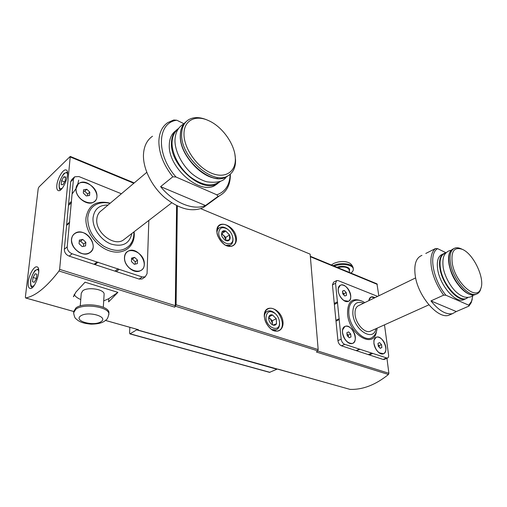 <?xml version="1.0" encoding="UTF-8"?>
<svg xmlns="http://www.w3.org/2000/svg" width="507" height="507" viewBox="0 0 507 507"><rect width="100%" height="100%" fill="white"/><g stroke="black" fill="none" stroke-linecap="round" stroke-linejoin="round"><path stroke-width="0.76" d="M177.323 205.975L176.087 304.789L174.75 307.166L175.302 305.683L176.601 205.627M59.015 270.998C46.536 287.171 35.42 296.158 25.667 297.958L25.369 297.115L38.202 188.674L38.938 187.007L70.258 156.422L59.63 269.356L59.015 270.998L174.75 307.166M105.576 320.449L138.424 329.696L136.687 329.854L129.938 333.898L129.589 333.099L129.843 327.3M386.942 358.297L388.894 373.298L388.451 374.483C375.681 384.826 362.885 389.794 350.058 389.389L136.915 329.778M200.721 208.656L310.151 254.159L318.174 349.564L317.712 350.838L316.438 352.029L388.451 374.483M103.701 300.892L108.802 298.667L108.612 301.874L117.897 292.368L85.049 282.19L75.904 292.102L73.477 296.791M76.012 188.509C74.865 201 96.267 209.017 96.932 196.634C98.003 184.567 77.14 176.176 76.012 188.509M124.462 257.404C123.784 270.434 144.096 277.107 144.33 264.223C144.958 251.637 125.128 244.539 124.462 257.404M121.395 193.763L78.902 176.55L74.681 176.797L73.452 179.123L67.203 246.89C67.247 250.09 68.87 252.385 72.089 253.766L142.214 276.968L145.211 276.86L147.062 273.672L148.843 220.418M71.468 239.215C71.614 244.596 74.187 249.007 79.181 252.448C85.81 255.921 92.566 253.056 93.263 246.7C93.06 241.446 90.538 237.118 85.689 233.714C79.238 230.197 72.317 232.776 71.468 239.215M217.972 196.443L216.863 194.821L176.037 177.019C155.738 154.54 157.145 122.58 176.816 120.229L173.73 119.982L167.722 122.643C162.196 126.477 159.249 132.631 158.875 141.092C158.843 152.994 163.488 164.895 172.811 176.804L160.611 186.633C173.667 202.889 193.535 210.785 205.512 205.531L217.972 196.443L219.582 195.715C226.927 191.608 230.514 184.415 230.349 174.135M152.499 136.225C146.941 140.103 143.931 146.231 143.468 154.591C142.879 168.495 151.618 186.259 164.705 197.591C179.218 209.157 192.109 212.465 203.383 207.521L208.016 204.144M216.863 194.821C225.387 191.735 229.804 184.903 230.121 174.326M176.037 177.019L172.811 176.804M175.745 130.781C171.664 133.715 169.515 138.348 169.294 144.679C167.76 167.38 199.999 195.334 215.025 185.423L217.877 183.401M176.816 120.229L184.016 123.759M338.201 290.771C338.809 294.865 340.672 298.103 343.778 300.499C349.101 304.282 352.802 298.255 349.538 291.443C346.484 284.56 339.094 282.507 338.245 288.445L338.201 290.771M373.9 343.391C374.534 347.327 376.238 350.451 379.027 352.764C384.027 356.662 387.792 350.945 384.959 344.063C382.329 337.136 375.3 334.474 374.033 340.051L373.9 343.391M377.626 296.38L338.175 280.625L336.705 280.542L335.545 283.255L341.16 339.151C341.604 341.737 342.789 343.467 344.709 344.348L387.31 358.145C388.337 357.784 388.761 356.751 388.59 355.033L384.496 324.848M374.907 297.698C371.897 296.056 369.926 296.76 369.007 299.808L368.874 300.632L369.007 299.808M342.459 332.611C343.005 336.528 344.69 339.709 347.529 342.149C352.999 346.604 357.448 340.533 354.317 333.213C351.421 325.836 343.588 323.517 342.536 329.88L342.459 332.611M425.785 253.462L435.481 248.544C431.375 251.884 430.037 258.285 431.47 267.74C433.27 277.437 437.332 286.569 443.663 295.137L430.95 300.905C438.77 310.607 445.964 314.86 452.529 313.649L456.294 311.558L468.924 306.108L471.212 302.673L472.271 299.117M421.944 255.376C416.038 257.74 413.801 264.508 415.233 275.681C417.901 296.018 437.712 319.163 448.695 315.303L451.129 314.258M468.924 306.108L468.734 305.17L471.516 301.348L472.86 295.537M435.481 248.544L437.655 248.664C428.409 253.215 432.674 279.376 445.907 295.232L443.663 295.137M443.029 254.007L442.472 254.286C438.054 256.016 436.476 261.156 437.725 269.711C440.032 285.156 454.994 302.812 463.081 299.948L464.856 299.168M468.734 305.17L445.907 295.232M437.655 248.664L446.084 252.79M310.328 256.282L376.961 283.844L378.818 295.796M336.363 280.726L333.612 282.177L332.446 284.883L337.922 340.628C338.359 343.207 339.538 344.931 341.452 345.806L383.045 359.431L384.426 359.336M62.982 184.675L61.176 184.611L61.575 180.707L63.762 176.854L65.58 176.88L65.194 180.796L62.982 184.675M34.229 282.329L32.53 281.765L33.018 277.481L35.205 273.736L36.916 274.255L36.434 278.565L34.229 282.329M277.037 369.153L269.547 372.366M74.212 177.241L71.918 179.402L70.688 181.721L64.326 249.279C64.364 252.473 65.98 254.755 69.186 256.13L139.159 279.078L142.156 278.958L142.873 278.47M56.828 185.321C56.55 188.344 57.044 190.1 58.299 190.594C62.938 192.609 71.081 171.024 66.075 169.978C63.217 168.673 57.392 178.401 56.828 185.321M28.259 281.879C27.872 285.809 28.481 288.001 30.084 288.451C35.179 289.858 42.239 267.252 36.853 266.866C33.982 266.036 28.962 274.864 28.259 281.879M72.083 194.01L75.999 188.68M77.666 184.637L78.693 180.15M34.261 282.279L32.53 281.765M36.441 278.508L33.018 277.481M36.916 274.255L35.205 273.736M64.579 181.88L61.575 180.707M65.517 177.545L63.762 176.854M337.656 302.774L334.506 304.352M339.259 318.738L336.071 320.278M359.995 349.203L356.744 350.616M371.872 353.126L368.621 354.507M415.639 277.899L358.988 305.442C355.984 306.653 354.678 309.764 355.09 314.777C355.844 323.726 364.603 333.391 370.028 331.369L371.206 330.837M450.229 269.141C451.705 274.509 454.158 279.433 457.58 283.914M462.333 249.343L461.288 248.861C458.943 247.771 456.864 247.492 455.039 248.037C450.685 249.723 449.189 254.888 450.539 263.52C453.03 279.097 468.094 297.039 476.067 294.237C477.936 293.743 479.337 292.469 480.268 290.422L481.111 287.608M452.288 263.393C455.305 282.703 476.307 301.285 480.592 289.053C485.522 279.496 473.842 254.134 462.485 249.412C454.247 246.529 450.85 251.193 452.288 263.393M430.95 300.905L456.294 311.558M378.989 352.739L383.495 353.74M376.15 337.294L374.027 340.153L373.849 341.198M373.97 343.416C375.611 350.28 378.672 353.759 383.146 353.854C389.82 352.46 382.861 334.893 376.568 337.136C374.527 337.89 373.665 339.982 373.97 343.416M381.879 347.491L381.518 344.64L379.559 342.599L377.962 343.41L378.317 346.281L380.282 348.322L381.879 347.491L380.187 348.22M370.871 297.216L368.995 299.903M374.831 297.736L371.244 297.058C369.958 297.533 369.191 298.712 368.957 300.594M343.759 300.486L348.531 301.272M340.292 285.289L338.239 288.546L338.144 289.592M338.277 290.803C338.695 296.582 344.64 302.913 348.195 301.412C354.875 299.523 346.959 282.38 340.698 285.105C338.86 285.904 338.055 287.799 338.277 290.803M347.485 342.117C349.203 343.429 350.8 343.892 352.27 343.499L352.752 343.321M344.887 326.47L342.536 329.975L342.402 331.204M342.536 332.643C344.19 339.855 347.46 343.467 352.352 343.467C359.495 341.8 352.086 323.732 345.349 326.286C343.233 327.104 342.295 329.22 342.536 332.643M346.528 295.334L346.23 292.558L344.221 290.448L342.498 291.107L342.789 293.889L344.811 296.006L346.528 295.334M350.996 336.959L350.679 334.018L348.62 331.895L346.858 332.7L347.168 335.653L349.241 337.782L350.996 336.959L349.222 337.763M379.306 347.301L379.103 345.679L381.518 344.64M379.103 345.679L378.114 344.652M348.455 336.978L348.258 335.127L350.679 334.018M346.858 332.706L348.62 331.895M348.258 335.127L346.972 333.802M344.05 295.207L343.892 293.743L346.23 292.558M342.523 291.316L344.221 290.448M343.892 293.743L342.637 292.431M334.214 266.162C341.344 263.057 352.669 264.635 353.278 268.748C353.582 270.25 352.79 271.689 350.901 273.064M71.55 202.642L68.743 205.17M69.77 221.99L66.93 224.462M98.162 262.138L95.202 264.401M118.175 268.767L115.171 270.96M146.757 172.342L101.546 210.532C98.726 212.446 97.148 215.336 96.805 219.201C95.215 232.282 113.65 246.668 123.188 240.153L125.235 238.575M207.978 120.355L207.464 120.127C199.935 116.851 193.56 116.768 188.344 119.893C184.066 122.757 181.842 127.485 181.671 134.07C180.353 156.986 212.927 185.663 227.852 175.84C233.087 172.855 235.66 167.608 235.565 160.092L234.956 154.762M183.99 133.886C183.724 147.841 196.526 166.518 210.551 172.779C224.576 179.25 235.818 172.241 235.337 158.742C235.242 144.806 222.51 126.617 208.516 120.59C195.639 114.525 183.883 120.286 183.99 133.886M160.611 186.633L205.512 205.531M128.049 251.276C125.894 252.543 124.716 254.622 124.507 257.505C123.733 265.63 134.33 274.357 140.395 270.719L141.2 270.231M124.583 257.448C123.809 265.579 134.406 274.3 140.471 270.668C150.782 265.915 137.72 245.318 128.125 251.219C125.964 252.486 124.785 254.565 124.583 257.448M137.365 263.596L137.505 260.123L134.634 257.379L131.605 258.088L131.446 261.574L134.336 264.331L137.365 263.596M78.211 184.066L76.069 188.623C74.846 197.166 87.844 206.71 93.903 201.887L94.517 201.406M76.139 188.56C74.916 197.103 87.914 206.647 93.972 201.824C103.593 195.898 87.565 176.55 78.781 183.597C77.235 184.757 76.361 186.418 76.139 188.56M74.231 233.898C72.659 235.235 71.753 237.048 71.525 239.323C70.289 248.138 82.768 257.531 89.416 252.955L90.246 252.378M71.601 239.266C70.365 248.075 82.844 257.474 89.486 252.898C100.367 247.042 85.037 226.242 74.998 233.328C73.008 234.659 71.874 236.636 71.601 239.266M89.543 195.48L89.802 192.153L86.836 189.282L83.585 189.732L83.306 193.072L86.298 195.956L89.543 195.48M85.563 245.901L85.841 242.314L82.761 239.405L79.365 240.077L79.067 243.683L82.172 246.598L85.563 245.901M135.147 264.134L135.249 261.758L137.505 260.123M135.249 261.758L132.384 259.02L134.634 257.379M132.384 259.02L131.554 259.216M83.484 246.326L83.661 244.082L85.841 242.314M83.661 244.082L80.588 241.193L82.761 239.405M80.588 241.193L79.25 241.459M87.553 195.772L87.692 194.042L89.802 192.153M87.692 194.042L84.732 191.183L86.836 189.282M84.732 191.183L83.452 191.361M74.142 294.32C75.061 296.348 77.267 298.084 80.759 299.529M108.802 298.667L117.897 292.368M80.252 305.936L81.253 293.28L82.73 290.803C87.768 286.594 104.486 289.301 104.125 294.18L104.093 294.687M25.597 297.958L73.718 311.507L75.93 307.92C83.623 301.678 109.487 305.607 108.929 312.749L108.885 313.51M268.596 318.339L269.033 316.286L272.519 314.974L276.245 318.694L276.53 323.739L273.07 325.101L271.023 323.821L269.299 321.368L268.596 318.339L269.033 316.286C269.794 314.948 270.953 314.511 272.519 314.974L276.245 318.694L276.53 323.739C275.795 325.095 274.642 325.545 273.07 325.101M265.979 317.762C266.701 311.361 269.813 309.992 275.326 313.656C278.077 316.324 279.477 319.48 279.522 323.111C279.642 332.947 266.162 327.795 265.979 317.762M264.432 315.424C264.92 313.225 266.017 311.792 267.728 311.121C270.003 310.392 272.386 311.102 274.864 313.237L275.168 313.516M279.477 321.806L279.617 323.935C279.446 327.021 278.254 329.005 276.023 329.873L271.752 329.531M268.735 317.794L270.408 318.916L272.398 323.276L272.265 320.76L268.805 317.325M272.481 324.797L272.398 323.276L272.272 324.676M272.265 320.76L276.245 318.694M268.894 316.888L272.519 314.974M221.489 234.697L221.977 231.902L225.697 231.053L229.506 234.925L229.633 239.665L225.926 240.559L224.474 239.722L222.072 236.668L221.489 234.697L221.977 231.902C222.82 230.736 224.062 230.451 225.697 231.053L229.506 234.925C230.317 236.807 230.355 238.385 229.633 239.665C228.809 240.85 227.567 241.148 225.926 240.559M218.688 232.947C219.398 227.548 222.377 226.312 227.618 229.227C230.565 231.522 232.288 234.424 232.795 237.941C234.266 248.639 218.612 243.297 218.688 232.947M217.021 232.067C217.262 229.912 218.162 228.41 219.721 227.561C221.914 226.547 224.373 226.984 227.111 228.866L227.351 229.044M232.643 236.946L232.967 238.715C233.207 241.852 232.276 243.994 230.172 245.141L225.907 245.312M221.572 234.05L223.879 235.489L225.83 239.773L225.773 237.409L221.616 233.651M225.849 240.527L225.83 239.773L225.786 240.495M225.773 237.409L229.506 234.925M221.977 233.562L225.697 231.053M25.667 297.958L73.718 311.482M317.712 350.838L175.549 306.26M110.241 203.187C96.533 199.973 88.452 204.86 85.987 217.852C84.726 231.293 97.236 247.872 111.128 251.345C125.014 255.065 135.768 245.293 134.108 231.75M361.58 300.962C352.073 297.33 347.396 301.69 347.542 314.036C349.095 334.829 374.02 349.361 376.397 331.603M388.894 373.298L317.591 350.952M377.341 284.402L310.366 256.732M67.551 174.738C66.975 168.654 59.807 177.342 59.256 184.675C59.046 188.509 60.099 189.624 62.412 188.021M38.76 271.739C37.962 265.763 31.421 273.66 30.718 281.322C30.433 286.081 31.605 287.437 34.248 285.384M269.92 372.341L130.217 333.828M264.274 316.374C265.072 322.192 267.74 326.749 272.265 330.057C278.128 333.245 283.286 329.556 283.052 322.604C282.342 308.414 263.589 301.849 264.274 316.374M216.8 231.224C217.44 236.731 220.095 241.275 224.759 244.856C230.85 248.468 236.433 245.591 236.433 239.076C236.192 225.767 216.597 217.604 216.8 231.224M318.174 349.564L176.087 304.789M276.79 369.21L136.687 329.854M70.435 157.037L133.829 183.261M59.63 269.356L175.302 305.683M219.037 225.837L220.089 225.108C218.701 225.108 217.668 227.206 216.99 231.407C216.318 237.612 224.842 245.838 226.73 245.686C228.93 246.516 230.824 246.567 232.409 245.832C242.048 241.744 229.044 219.867 220.089 225.108L219.005 225.862M267.081 309.422L268.38 308.719C265.725 309.764 264.413 312.363 264.439 316.507C264.534 324.613 273.184 333.023 278.166 330.817C288.337 327.902 277.95 304.593 268.38 308.719L267.024 309.46M335.545 283.255L332.446 284.883M337.415 301.861L334.271 303.44M339.196 319.562L336.002 321.096M341.16 339.151L337.922 340.628M344.709 344.348L341.452 345.806M359.362 349.19L356.11 350.603M372.531 353.537L369.28 354.919M386.296 358.088L383.045 359.431M364.78 302.622C362.131 300.847 359.387 300.03 356.554 300.157C350.901 300.892 348.341 305.512 348.867 314.017C349.957 328.352 364.989 343.043 372.385 337.326L374.122 335.754M363.665 303.167C356.237 300.632 352.631 304.225 352.847 313.953C354.108 330.266 373.532 342.269 375.953 328.694M445.957 252.911L444.671 253.189C440.266 254.913 438.701 260.059 439.968 268.628C442.307 284.097 457.289 301.804 465.356 298.946L468.094 297.4M445.818 253.063C440.944 254.368 439.157 259.521 440.456 268.539C443.023 285.866 460.964 304.46 467.885 297.419M450.127 251.852C448.796 254.134 448.296 257.303 448.632 261.358L449.05 264.381C450.818 272.975 454.621 280.688 460.464 287.526C464.38 291.836 468.094 294.275 471.592 294.852M453.581 248.734C449.36 250.528 447.915 255.661 449.246 264.147C451.712 279.712 466.77 297.628 474.755 294.814L476.301 294.174M337.719 267.614C343.708 266.308 347.523 267.005 349.165 269.718L349.209 270.149M336.921 267.284C343.062 264.933 351.509 267.392 349.285 270.808M333.118 265.712C340.032 262.1 352.561 263.475 353.176 267.861L353.252 268.52M73.452 179.123L70.688 181.721M71.386 201.507L68.584 204.036M69.408 222.966L66.569 225.431M67.203 246.89L64.326 249.279M72.089 253.766L69.186 256.13M97.033 262.024L94.074 264.293M119.234 269.369L116.23 271.556M142.214 276.968L139.159 279.078M110 203.389C106.451 202.508 103.016 202.458 99.695 203.231C92.654 205.094 88.674 209.968 87.749 217.845C87.698 229.202 93.003 238.651 103.662 246.174C114.728 252.194 123.531 251.757 130.084 244.862L132.143 241.465L130.084 244.862C132.834 241.193 134.095 236.889 133.867 231.94M108.029 205.056C99.296 204.853 94.302 209.106 93.041 217.814C92.198 227.801 100.646 240.128 110.963 244.032C122.542 247.289 129.5 243.778 131.839 233.499M178.692 128.398L178.236 128.683C173.933 131.579 171.677 136.294 171.455 142.828C169.959 165.567 202.255 193.649 217.262 183.749L220.71 181.138M178.268 129C174.319 131.915 172.247 136.472 172.05 142.676C171.81 153.925 179.611 168.495 190.486 177.063C202.585 185.727 212.458 187.159 220.108 181.36M180.346 135.565C179.421 153.754 201.216 178.458 217.668 178.451M186.278 121.553C182.514 124.5 180.562 129.038 180.41 135.154C179.072 158.045 211.615 186.646 226.547 176.81L228.942 175.2M80.619 315.943C88.047 310.734 108.866 316.71 101.083 321.66C93.827 326.635 73.306 321.064 80.619 315.943M108.929 312.749L108.853 314.036C108.08 317.401 107.262 319.283 106.413 319.683C103.688 321.983 100.963 323.935 91.178 324.163C81.361 323.251 78.61 321.172 75.866 318.694C74.979 318.231 74.231 316.273 73.61 312.813L75.822 309.226C83.522 302.996 109.411 306.919 108.853 314.036L108.802 314.847M203.383 207.521L219.582 195.715M448.695 315.303L452.529 313.649M471.516 301.348L471.212 302.673M269.61 372.379L129.938 333.898M349.969 389.376L278.191 369.185M105.557 320.468L138.335 329.696M70.258 156.422L134.241 182.913M32.302 287.589C31.371 286.715 30.471 287.273 30.597 281.531C30.147 279.294 34.666 270.054 35.205 270.478L38.488 268.881M37.176 266.967L36.853 266.866M60.529 189.922C59.541 189.833 59.072 188.173 59.129 184.947C58.901 181.348 63.844 172.919 64.307 173.35L67.444 172.057M359.945 349.215L356.687 350.635M387.31 358.145L384.065 359.488M372.385 337.326C375.167 335.197 376.733 332.148 377.081 328.187M370.028 331.369L428.884 304.846M463.081 299.948L465.356 298.946M473.443 295.023C471.472 297.184 468.436 297.843 464.323 296.988C461.053 295.879 457.929 293.813 454.944 290.79C449.988 285.669 444.753 276.062 443.251 267.93C442.383 260.953 443.086 256.174 445.368 253.589C447.231 251.554 449.164 250.471 451.167 250.331M457.593 283.939C454.133 279.414 451.667 274.439 450.184 269.008M460.464 287.526C465.718 293.255 470.477 295.682 474.755 294.814L476.067 294.237M448.632 261.358C448.182 255.661 449.303 251.738 451.991 249.596M480.592 289.053L480.268 290.422M349.469 272.474L349.215 270.155M353.278 268.748L353.176 267.861C352.181 264.793 350.293 262.918 347.498 262.233C345.894 261.542 340.083 260.592 333.524 263.564L331.413 265.003M145.211 276.86L142.156 278.958M123.188 240.153L171.696 202.838M215.025 185.423L220.767 181.081M226.255 176.962C223.498 181.531 216.983 183.141 206.71 181.791C201.811 180.34 197.065 177.792 192.476 174.167C182.875 166.169 175.054 152.208 174.959 140.667C175.181 132.631 178.185 127.016 183.971 123.816M227.852 175.84L226.547 176.81C211.33 186.772 179.015 158.33 180.289 135.426C180.372 130.508 181.683 126.535 184.225 123.512M235.337 158.742L235.565 160.092M73.477 296.766L73.547 295.942M73.673 312.109L73.718 311.513M103.301 307.261L104.125 294.18M275.326 313.656L274.864 313.237M279.522 323.111L279.617 323.935M266.619 311.716L264.901 312.635M276.023 329.873L274.3 330.748M227.618 229.227L227.111 228.866M232.795 237.941L232.967 238.715M218.821 228.175L217.173 229.303M230.172 245.141L228.518 246.218"/></g></svg>
